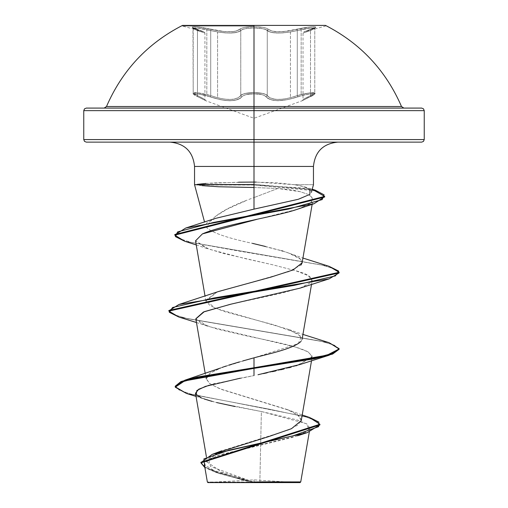 <?xml version="1.0" encoding="UTF-8"?>
<svg xmlns="http://www.w3.org/2000/svg" width="508" height="508" viewBox="0 0 508 508"><rect width="100%" height="100%" fill="white"/><g stroke="black" fill="none" stroke-linecap="round" stroke-linejoin="round"><path stroke-width="0.38" stroke-dasharray="2.54 1.91" d="M254 26.079L182.499 26.079L254 26.079M314.439 28.835L313.849 28.01L308.8 28.289L301.168 29.61L301.168 94.507L297.269 95.599A1.276 0.349 -109 0 0 297.961 96.799C282.156 101.879 271.545 101.879 266.109 96.799C264.395 94.901 260.356 93.897 254 93.802C247.656 93.904 243.63 94.907 241.916 96.806C236.436 101.898 225.806 101.898 210.033 96.806C198.412 92.875 188.227 92.875 197.923 96.799A1.276 0.832 -65.6 0 1 197.809 96.761A1.276 0.832 -65.6 0 1 197.466 95.599L193.548 93.605L194.132 92.64L199.2 92.97L206.813 94.507L206.813 29.61L199.187 28.289L194.139 28.01L193.542 28.829L197.466 30.563A1.276 0.851 -71.9 0 0 196.99 29.35A1.276 0.851 -71.9 0 0 196.907 29.331C185.242 25.927 197.237 25.927 211.328 29.337C225.425 32.607 234.848 32.607 239.598 29.337L235.826 31.14L232.759 31.661L224.803 31.667L201.378 27.4L194.056 26.74L192.443 26.93L192.405 27.451L193.954 28.27L203.981 31.839L192.354 27.394L192.545 26.892L197.536 26.93L220.313 31.14L229.006 31.852L235.826 31.14L238.138 30.334L241.478 28.27L244.748 27.445L254 26.74L244.748 27.445L241.478 28.264L239.598 29.337A1.276 1.206 -135.9 0 1 240.76 30.569L240.76 95.606C235.699 100.698 225.685 100.698 210.725 95.606L217.57 97.765L217.57 31.953L210.725 30.569L210.725 95.606L210.725 30.569L206.813 29.61L206.813 94.507L210.725 95.606L197.244 92.729L193.199 93.097L197.466 95.599A1.276 0.832 -65.6 0 0 197.809 96.761A1.276 0.832 -65.6 0 0 197.923 96.799L205.772 100.724L197.923 96.799C188.22 92.869 198.438 92.881 210.033 96.806L198.45 94.012L194.291 94.005L194.215 94.621L195.497 95.58L194.221 94.621L194.291 94.012L198.438 94.012L206.032 95.58L220.066 99.606L225.095 100.438L229.889 100.736L234.137 100.444L237.636 99.612L234.175 100.438L229.927 100.736L225.146 100.444L220.091 99.612L210.033 96.806A1.276 0.349 -71 0 0 210.725 95.606A1.276 0.349 109 0 1 210.033 96.806C225.863 101.898 236.487 101.898 241.916 96.806L240.265 98.349L237.649 99.606L240.252 98.355L241.916 96.806A1.276 1.181 -145.1 0 1 240.76 95.606A1.276 1.181 34.9 0 0 241.916 96.806C243.624 94.907 247.656 93.904 254 93.802L246.215 94.628L243.478 95.587L246.215 94.628L254 93.802L254 118.275L254 93.802L261.798 94.621L264.541 95.58L267.767 98.336L270.377 99.593L273.85 100.425L278.092 100.724L287.922 99.6L305.975 94.621L312.236 93.802L313.696 94.012L313.766 94.621L312.483 95.58L302.19 100.736L313.766 94.628L313.696 94.012L309.562 94.005L301.968 95.58L287.947 99.593L278.136 100.724L273.888 100.432L270.396 99.6L267.773 98.342L264.541 95.58L261.798 94.621L254 93.802L254 118.275L254 93.802C260.35 93.897 264.389 94.901 266.109 96.799A1.276 1.181 -35.1 0 0 267.265 95.599L270.25 97.968L275.539 99.365L282.607 99.282L290.449 97.746L290.449 31.947L282.632 32.912L275.634 32.976L270.313 32.106L267.265 30.563L267.265 95.599L267.265 30.563L265.532 29.496L262.522 28.67L254.013 27.972L254.013 92.602L262.547 93.421L265.544 94.374L267.265 95.599C265.392 93.701 260.972 92.704 254.013 92.602C247.047 92.704 242.627 93.707 240.76 95.606C242.818 91.681 265.176 91.669 267.265 95.599A1.276 1.181 144.9 0 1 266.109 96.799C271.596 101.879 282.213 101.879 297.961 96.799A1.276 0.349 -109 0 1 297.269 95.599C282.385 100.679 272.383 100.679 267.265 95.599C270.637 99.835 278.371 100.552 290.449 97.746L297.269 95.599A1.276 0.349 71 0 0 297.961 96.799C309.588 92.869 319.754 92.881 310.051 96.806A1.276 0.832 65.6 0 0 310.172 96.768A1.276 0.832 65.6 0 0 310.509 95.606L310.509 30.569L314.789 28.404L310.509 30.569L310.509 95.606L314.789 93.097L310.509 95.606C300.666 100.698 300.666 100.698 310.509 95.606C300.666 100.698 300.666 100.698 310.509 95.606A1.276 0.832 -114.4 0 1 310.172 96.768A1.276 0.832 -114.4 0 0 310.509 95.606A1.276 0.832 65.6 0 1 310.172 96.768A1.276 0.832 -114.4 0 1 310.051 96.806C299.707 101.898 299.707 101.898 310.051 96.806C299.707 101.898 299.707 101.898 310.051 96.806A1.276 0.832 -114.4 0 0 310.172 96.768A1.276 0.832 65.6 0 1 310.051 96.806C319.761 92.875 309.569 92.875 297.961 96.799A1.276 0.349 71 0 1 297.269 95.599L309.169 92.92L314.789 93.097L310.75 92.729L301.168 94.507L308.8 92.97L313.855 92.64L314.433 93.612M193.351 28.67L202.959 32.366L197.466 30.563L197.466 95.599L197.466 30.563L193.351 28.67L195.028 27.972L201.873 28.677L210.725 30.569L210.725 95.606L201.892 93.421L195.021 92.602L193.358 93.421L197.466 95.599L197.466 30.563L197.466 95.599C207.283 100.679 207.283 100.679 197.466 95.599C207.283 100.679 207.283 100.679 197.466 95.599A1.276 0.832 114.4 0 0 197.809 96.761A1.276 0.832 114.4 0 0 197.923 96.799C208.248 101.879 208.248 101.879 197.923 96.799C208.248 101.879 208.248 101.879 197.923 96.799A1.276 0.832 114.4 0 1 197.809 96.761A1.276 0.832 114.4 0 1 197.466 95.599L193.199 93.097L198.812 92.92L210.725 95.606A1.276 0.349 -71 0 1 210.033 96.806A1.276 0.349 109 0 0 210.725 95.606L210.725 30.569A1.276 0.356 104 0 1 211.328 29.337C197.263 25.933 185.23 25.921 196.907 29.331A1.276 0.851 -71.9 0 1 196.99 29.35L204.114 31.883L182.499 26.079L182.499 25.4L254 25.4L254 106.521L401.504 106.521L254 106.521L254 25.4L325.501 25.4L325.501 26.079L303.841 31.89L310.991 29.356A1.276 0.851 71.9 0 0 310.509 30.569L303.028 33.084L310.509 30.569L310.509 95.606L305.784 97.993M254 106.521L106.496 106.521L254 106.521M254 108.083L86.322 108.083L254 108.083M424.237 110.636L254 110.636L424.237 110.636M254 482.6L254 479.876L254 482.6L296.964 482.6L207.95 482.6L254 482.6L211.036 482.6L254 482.6L254 479.876L254 482.6L296.964 482.6L211.036 482.6L300.05 482.6L254 482.6M259.861 481.87L300.736 481.914L254 482.187L259.861 481.87L260.788 438.887L259.861 481.87L300.526 481.914L254 481.959M421.678 142.132L170.224 142.132L337.776 142.132L254 142.132L254 166.453L254 142.132L86.322 142.132L421.678 142.132M254 139.579L424.237 139.579L254 139.579M194.545 166.453L313.455 166.453L254 166.453L254 182.08L254 166.453L194.545 166.453M277.736 188.506L254 197.58L254 187.503L277.736 188.506L300.196 191.694L307.569 194.183L300.196 191.694C294.208 190.227 286.722 189.166 277.736 188.506L254 187.503L254 197.58L277.736 188.506M245.18 201.073L227.19 209.112L214.147 217.183M194.551 184.69L205.416 185.953L218.58 186.76L254 187.503L253.898 182.08L218.529 182.753C209.944 183.077 202.813 183.617 197.129 184.372L253.879 184.372L312.223 189.3M313.182 184.69L294.519 184.69L275.8 182.747L254 182.08M83.763 110.636L254 110.636L83.763 110.636M200.965 462.572L205.708 467.468L217.735 472.37L254 482.187L221.698 472.167L207.321 462.128L217.151 452.749M301.244 420.643L298.514 415.455L288.982 410.267L221.767 389.522L210.693 384.34L206.184 379.152L209.81 373.317L221.945 367.487M225.939 366.071L228.708 365.157M239.217 361.956L242.703 360.966M300.984 341.42L302.108 339.268L298.101 333.724L274.536 325.006L223.501 311.315L210.204 305.765L205.892 301.085L216.865 292.176L288.277 271.85L300.984 265.068M302.108 262.909L300.653 259.34C297.771 256.603 291.871 253.867 282.962 251.136L252.438 243.351C227.952 238.157 212.757 232.969 206.858 227.781C209.683 217.716 225.4 207.651 254 197.58M308.718 194.774L311.829 197.174L312.877 200.146L309.645 203.987L296.977 209.398L256.921 219.342M202.406 233.902L195.536 240.735L205.994 248.107L223.761 253.53L272.237 264.681L295.65 270.732L308.305 275.654L312.179 280.568L311.226 282.378L300.844 287.852L281.089 293.332L230.372 304.298M195.821 318.751L201.536 323.761L216.802 328.974L244.894 335.49C261.912 339.363 295.58 344.951 308.737 352.266L312.179 356.927L297.047 365.468M295.859 365.83L291.065 367.195M288.842 367.786L283.966 369.011M280.74 369.78L275.819 370.916M272.383 371.678L267.075 372.828M263.449 373.602L258.007 374.745M240.208 378.212L254 375.583L214.763 383.692M213.582 383.997L209.359 385.153M195.504 393.255L201.238 397.821L215.97 402.393L261.379 411.524L260.788 438.887L261.379 411.524L297.059 419.906L307.016 424.091L309.95 428.282L304.959 432.835L292.443 437.388L217.799 455.6L207.429 460.153L204.381 464.706L218.732 473.38L250.527 482.054L207.353 482.009L253.543 482.162L217.253 472.211L205.289 467.233L200.946 462.255M234.842 406.489L261.379 411.524L306.292 423.653L309.277 429.717L297.618 435.775L221.78 454.349L209.423 458.991L204.413 463.633L207.302 468.274L217.392 472.916L250.527 482.054L215.36 472.205L204.883 467.62L249.847 481.838L253.714 482.2L210.598 466.509L208.331 458.66L221.748 450.818L288.131 430.117L298.044 424.936L301.295 419.76L297.364 414.585L286.842 409.41L219.653 388.709L209.531 383.534L206.134 378.358L210.001 373.183L220.555 368.008L250.006 358.927M309.347 417.385L190.614 393.992L179.216 390.093L175.222 386.194L179.222 390.1L190.64 393.998L309.378 417.398M186.544 393.478L269.323 409.188L306.172 417.043L316.433 420.967L319.913 424.898M319.913 424.891L316.427 420.967L306.159 417.036L269.284 409.181L186.506 393.465M196.126 394.551L197.129 395.522M201.447 397.916L204.292 399.015M211.95 401.352L216.637 402.552M310.077 189.522L302.495 186.258L294.519 184.69L313.411 184.69M256.159 182.086L294.519 184.69L304.502 186.83L309.988 189.452M215.494 218.389L206.502 223.082L206.858 227.781C212.769 232.975 227.959 238.163 252.438 243.351M265.386 246.463L281.54 250.698M282.962 251.136L289.052 253.2L300.653 259.34L302.12 262.814M218.948 291.382L216.865 292.176L205.88 300.164L214.954 308.153L289.046 329.559L301.415 336.626L298.202 343.694L254 357.835M329.12 342.697L187.954 318.764L174.174 314.776L168.91 310.782M329.114 266.338L192.424 242.716L179.654 238.779L174.828 234.842M315.144 190.106L253.879 184.372L197.129 184.372M339.115 349.282L334.486 345.256L321.094 341.23L178.918 317.062M184.766 241.281L321.704 265.011L334.645 268.967L339.115 272.923L334.651 268.967L321.716 265.011L184.798 241.287M324.65 196.393L324.65 197.028L316.027 191.021L302.317 188.011L253.879 185.007L315.525 190.862L324.625 196.71M174.803 234.525L179.045 238.5L191.433 242.475L235.274 250.425L329.082 266.325M168.885 310.464L173.514 314.496L186.9 318.522L329.082 342.684M178.88 317.055L320.04 340.989L333.826 344.976L339.09 348.964M299.93 364.534L312.21 356.248L307.918 351.79L295.751 347.116L208.07 326.352L195.847 318.891M299.93 288.176L311.226 282.378C313.423 277.838 308.235 273.952 295.65 270.732L272.237 264.681L244.773 258.515L208.896 249.168L195.555 240.83M299.549 208.54L311.125 202.857L311.829 197.174L309.048 194.964M206.083 183.445L238.614 182.201M253.898 182.08L253.879 184.372M253.879 185.007L197.079 185.007L253.879 185.007L253.898 187.503M202.044 185.649L197.079 185.007M310.509 95.606L314.789 93.097L310.509 95.606L310.509 30.569L314.789 28.397L310.769 28.08L297.269 30.563L297.269 95.599L289.528 97.987M266.109 96.799A1.276 1.181 144.9 0 0 267.265 95.599A1.276 1.181 -35.1 0 1 266.109 96.799M241.916 96.806A1.276 1.181 34.9 0 1 240.76 95.606A1.276 1.181 -145.1 0 0 241.916 96.806M210.725 95.606L217.57 97.765C229.629 100.571 237.357 99.854 240.76 95.606L237.744 97.993M267.265 95.599L267.265 30.563L267.265 95.599L265.544 94.374L262.541 93.421L253.994 92.602L245.472 93.428L242.481 94.38L240.76 95.606L240.76 30.569L240.76 95.606L242.481 94.38L245.478 93.421L254.013 92.602L254.013 27.972L245.497 28.677L242.494 29.502L240.76 30.569C235.68 33.839 225.666 33.839 210.725 30.569L220.269 32.372L229.483 33.084L236.722 32.372L240.76 30.569A1.276 1.206 44.1 0 0 239.598 29.337C234.861 32.607 225.438 32.607 211.328 29.337A1.276 0.356 -76 0 0 210.725 30.569L197.212 28.08L193.199 28.397L193.542 28.829M219.043 98.133L211.893 96.018M275.209 99.32L270.58 98.114M314.63 93.421L312.96 92.602L306.095 93.421L297.269 95.599L297.269 30.563C282.34 33.826 272.339 33.826 267.265 30.563A1.276 1.206 135.8 0 1 268.427 29.331C266.325 27.673 261.518 26.81 254 26.74C246.494 26.81 241.694 27.673 239.598 29.337C241.694 27.68 246.488 26.81 254 26.74C261.512 26.81 266.325 27.673 268.427 29.331A1.276 1.206 -44.2 0 0 267.265 30.563C265.328 28.905 260.909 28.042 254.013 27.972C247.11 28.042 242.691 28.912 240.76 30.569L237.719 32.112L232.416 32.988L225.412 32.925L217.57 31.953L217.57 97.765L225.387 99.289L232.461 99.384L237.769 97.981L240.76 95.606L240.76 30.569L242.494 29.502L245.504 28.677L254.013 27.972L262.522 28.67L265.532 29.496L271.304 32.366L278.53 33.071L287.731 32.366L297.269 30.563L297.269 95.599L301.168 94.507L301.168 29.61L297.269 30.563L306.134 28.67L312.972 27.972L314.63 28.677M305.524 98.133L309.651 96.018M290.449 31.947L290.449 97.746L297.269 95.599L297.269 30.563L290.449 31.947L297.269 30.563A1.276 0.356 76.1 0 0 296.672 29.331A1.276 0.356 -103.9 0 1 297.269 30.563L309.239 28.238L314.789 28.397L310.509 30.569C300.641 33.839 300.641 33.839 310.509 30.569C300.641 33.839 300.641 33.839 310.509 30.569A1.276 0.851 -108.1 0 1 310.985 29.356A1.276 0.851 -108.1 0 1 311.067 29.337A1.276 0.851 71.9 0 0 310.985 29.356A1.276 0.851 -108.1 0 0 310.509 30.569A1.276 0.851 71.9 0 1 310.985 29.356A1.276 0.851 71.9 0 1 311.067 29.337C301.714 32.607 301.714 32.607 311.067 29.337C301.714 32.607 301.714 32.607 311.067 29.337A1.276 0.851 -108.1 0 0 310.985 29.356L315.036 27.73L314.789 28.397L315.036 27.73L310.991 29.356C302.235 32.69 304.095 31.032 303.028 33.084L303.028 99.536L302.374 100.654L310.159 96.768C314.395 94.539 315.932 93.32 314.789 93.097L314.789 28.404L314.789 93.097C315.582 93.694 314.039 94.92 310.159 96.768L302.19 100.736L254 118.275L205.772 100.724L197.815 96.761C193.504 94.444 191.967 93.224 193.199 93.097C192.437 93.707 193.98 94.933 197.815 96.761L205.588 100.641L204.927 99.524L204.927 33.071L202.959 32.366L204.927 33.071C203.867 31.02 205.715 32.677 196.983 29.35A1.276 0.851 -71.9 0 1 197.466 30.563L193.199 28.397L198.761 28.238L217.57 31.953C229.597 33.757 237.331 33.293 240.76 30.569C242.995 27.159 265.03 27.159 267.265 30.563C270.72 33.28 278.447 33.744 290.449 31.947M197.466 95.599L202.184 97.987M202.425 98.114L198.291 95.999M268.427 29.331C273.164 32.595 282.581 32.595 296.672 29.331C310.744 25.927 322.751 25.927 311.067 29.337C322.739 25.933 310.769 25.921 296.672 29.331A1.276 0.356 76.1 0 1 297.269 30.563A1.276 0.356 -103.9 0 0 296.672 29.331C282.594 32.595 273.183 32.595 268.427 29.331A1.276 1.206 135.8 0 0 267.265 30.563A1.276 1.206 -44.2 0 1 268.427 29.331L272.199 31.128L275.266 31.655L283.216 31.655L306.622 27.394L313.931 26.74L315.544 26.93L315.576 27.451L314.02 28.27L304.457 31.661L315.633 27.4L315.443 26.892L310.458 26.93L287.693 31.128L279.013 31.839L272.205 31.128L268.427 29.331M239.598 29.337A1.276 1.206 44.1 0 1 240.76 30.569A1.276 1.206 -135.9 0 0 239.598 29.337M211.328 29.337A1.276 0.356 104 0 0 210.725 30.569A1.276 0.356 -76 0 1 211.328 29.337M197.466 30.563C207.308 33.826 207.308 33.826 197.466 30.563C207.308 33.826 207.308 33.826 197.466 30.563A1.276 0.851 108.1 0 0 196.99 29.35A1.276 0.851 108.1 0 0 196.907 29.331C206.235 32.595 206.235 32.595 196.907 29.331C206.235 32.595 206.235 32.595 196.907 29.331A1.276 0.851 108.1 0 1 196.99 29.35A1.276 0.851 108.1 0 1 197.466 30.563M254 26.74L263.265 27.438L266.541 28.264L263.265 27.438L254 26.74M296.964 482.6L254 479.876L216.148 481.99M207.321 462.128L206.407 456.794M311.531 360.712L312.179 356.927M206.184 379.152L205.226 373.545M311.531 284.347L312.179 280.568M205.892 301.085L205.061 296.228M312.16 204.324L312.877 200.146M309.95 428.282L309.321 431.94M286.842 409.41L302.216 414.985M175.222 386.194L175.222 386.829M217.392 472.916L215.36 472.205M196.044 396.411L206.026 399.605M304.502 186.83L312.242 189.224M289.052 253.2L302.939 258.051M289.046 329.559L302.939 334.41M196.259 244.932L208.896 249.168M196.469 322.529L208.07 326.352M211.036 482.6L216.11 481.99M193.199 28.397L193.199 93.097L192.945 27.724L196.983 29.35L192.945 27.724L193.199 28.397"/><path stroke-width="0.76" d="M104.14 108.083L106.496 106.521L254 106.521L254 108.083L254 106.521L401.504 106.521C385.845 70.415 360.509 43.377 325.501 25.4L182.499 25.4C147.491 43.377 122.155 70.415 106.496 106.521L254 106.521L254 25.4L325.501 25.4L182.499 25.4L254 25.4L254 106.521L401.504 106.521L403.86 108.083M421.678 142.132L423.488 141.383L424.237 139.579L254 139.579L424.237 139.579L424.237 110.636L423.488 108.833L421.678 108.083L254 108.083L254 110.636L424.237 110.636L254 110.636L254 142.132L421.678 142.132L254 142.132L254 166.453L194.545 166.453C193.046 151.74 184.937 143.631 170.224 142.132M309.321 431.94L300.742 481.914L300.05 482.6L254 482.6L254 481.959L254 482.6L300.05 482.6M259.861 481.87L300.412 481.914L254 481.959M194.627 184.69L254 184.69L254 166.453L313.455 166.453L254 166.453L254 209.131L254 184.69L194.551 184.69M204.565 222.091L194.545 184.69L194.545 166.453L254 166.453L254 139.579L83.763 139.579L254 139.579L254 110.636L83.763 110.636L254 110.636L254 108.083L86.322 108.083L421.678 108.083M217.151 452.749L268.395 436.696L291.503 428.669L301.244 420.643L311.531 360.712M221.945 367.487L225.939 366.071M228.708 365.157L239.217 361.956M242.703 360.966L254 357.835C265.646 354.559 293.065 349.091 300.984 341.42M300.984 265.068L302.108 262.909L312.16 204.324M309.048 194.964L308.718 194.774M256.921 219.342L202.406 233.902C223.558 224.6 276.879 216.427 296.977 209.398L314.09 203.702L213.239 222.491L177.648 231.883L175.349 236.582L184.766 241.281L196.259 244.932M230.372 304.298L203.448 312.007L195.821 318.751L205.226 373.545M297.047 365.468L295.859 365.83M291.065 367.195L288.842 367.786M283.966 369.011L280.74 369.78M275.819 370.916L272.383 371.678M267.075 372.828L263.449 373.602M258.007 374.745L299.93 364.534L329.12 355.232L254 368.376L197.549 377.603L180.943 382.219L175.222 386.829L186.544 393.478M214.763 383.692L213.582 383.997M209.359 385.153L198.736 389.204L195.504 393.255L206.407 456.794M250.006 358.927L254 357.835L254 367.741L184.956 380.162L175.222 386.201L180.943 381.584L197.549 376.968L254 367.741L254 375.583L254 368.376L314.185 358.832L332.638 354.057L339.115 349.282L339.115 348.647L332.638 353.422L314.185 358.191L254 367.741L326.981 355.219L339.09 348.958L329.12 342.697L302.939 334.41M302.216 414.985L309.378 417.398L318.783 422.021L318.643 426.644L292.837 435.889L212.173 454.381L200.965 462.572M319.913 424.256L319.913 424.898L200.946 462.89L200.946 462.255L319.913 424.256L309.347 417.385M200.946 462.89L204.883 467.62L203.892 458.883L229.267 450.139L307.156 432.657L319.913 424.891M196.044 396.411L186.506 393.465L175.254 387.191L184.569 380.924L254 368.376L254 357.835M240.208 378.212L205.442 386.378L196.901 390.468L196.126 394.551M197.129 395.522L201.447 397.916M204.292 399.015L211.95 401.352M216.637 402.552L234.842 406.489M86.322 142.132L254 142.132L86.322 142.132L84.512 141.383L83.763 139.579L83.763 110.636L84.512 108.833L86.322 108.083M254 182.08L256.159 182.086M309.988 189.452L309.88 194.374L298.291 199.288L254 209.131L215.494 218.389L185.788 228.009L288.614 209.061L322.205 199.581L324.079 194.843L315.144 190.106L312.242 189.224M252.438 243.351L265.386 246.463M281.54 250.698L282.962 251.136M302.12 262.814L293.097 269.958L270.961 277.101L218.948 291.382L178.88 304.514L294.03 285.426L335.42 275.882L338.715 271.107L329.114 266.338L302.939 258.051M168.91 310.782L178.88 304.514M174.828 234.842L185.788 228.009M178.918 317.062L168.885 311.099L339.115 272.923L329.12 278.873L213.976 297.961L172.58 307.505L169.285 312.28L178.88 317.055L196.469 322.529M184.798 241.287L174.803 235.16L324.65 197.028L324.65 196.393L174.803 234.525L174.803 235.16M312.223 189.3L324.65 196.393M329.082 266.325L339.115 272.288L168.885 310.464L168.885 311.099M329.082 342.684L339.115 348.647M324.625 196.71L314.09 203.702M339.09 348.964L329.12 355.232M195.847 318.891L204.26 311.671L231.07 304.14L299.93 288.176L329.12 278.873M195.555 240.83L202.406 233.902M197.129 184.372L206.083 183.445M238.614 182.201L253.898 182.08M253.898 187.503L218.58 186.76L202.044 185.649M207.95 482.6L254 482.6L207.95 482.6L207.359 482.009L204.381 464.706M337.776 142.132C323.063 143.631 314.954 151.74 313.455 166.453L313.455 184.69L311.391 192.386M302.108 339.268L311.531 284.347M205.061 296.228L195.536 240.735M221.748 450.818L212.173 454.381M220.555 368.008L184.956 380.162M175.222 386.194L175.222 386.829M297.618 435.775L307.156 432.657M339.115 272.923L339.115 272.288"/></g></svg>
